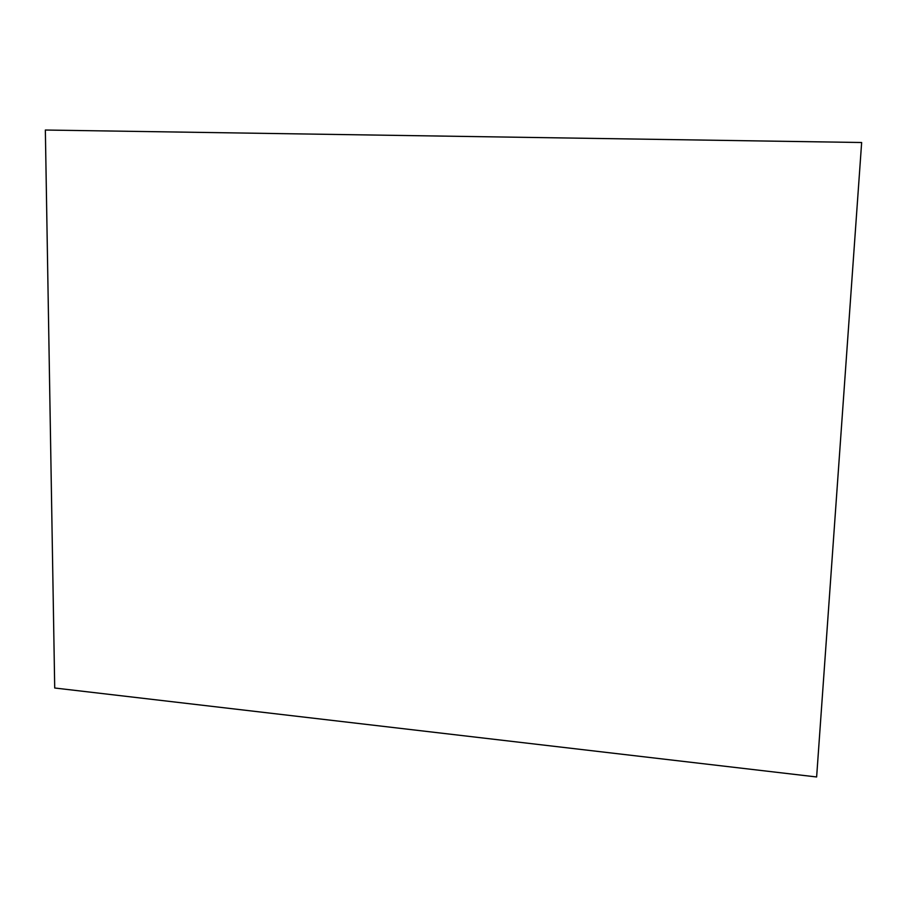 <?xml version="1.0" encoding="UTF-8"?>
<svg xmlns="http://www.w3.org/2000/svg" width="907" height="907" viewBox="0 0 907 907"><rect width="100%" height="100%" fill="white"/><g stroke="black" fill="none" stroke-linecap="round" stroke-linejoin="round"><path stroke-width="1.36" d="M54.715 688.005L816.629 776.97L861.65 142.512L45.35 130.03L54.715 688.005L45.35 130.03L861.65 142.512L816.629 776.97L54.715 688.005"/></g></svg>
